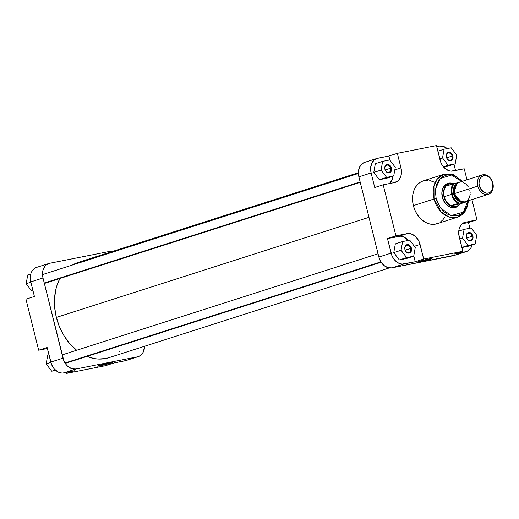 <?xml version="1.0" encoding="UTF-8"?>
<svg xmlns="http://www.w3.org/2000/svg" width="519" height="519" viewBox="0 0 519 519"><rect width="100%" height="100%" fill="white"/><g stroke="black" fill="none" stroke-linecap="round" stroke-linejoin="round"><path stroke-width="0.78" d="M99.927 365.181A7.013 0.396 166 0 0 109.697 362.749A7.013 0.396 -14 0 1 99.927 365.181M110.541 363.157A7.61 0.435 -14 0 1 102.211 365.357A7.61 0.435 -14 0 1 97.507 366.09A7.61 0.435 -14 0 1 99.233 365.395L97.793 366.167L102.658 365.259L112.247 362.411L99.233 365.395A7.61 0.435 -14 0 1 107.174 363.287A7.61 0.435 -14 0 1 112.26 362.418A7.61 0.435 -14 0 1 110.541 363.157L109.976 362.69L110.541 363.157M36.434 267.454L34.676 268.31L32.476 270.425L30.978 273.364L30.303 276.867L30.511 280.636L34.41 296.472L25.95 299.184L38.672 350.215L47.378 348.489L38.672 350.215L47.132 347.503L51.576 364.533L54.184 368.847L57.758 371.831L60.755 372.921L62.754 373.038L74.905 370.696L63.733 372.908L75.949 368.996L71.966 368.762L68.106 366.628L66.406 364.935L63.798 360.621L42.999 277.983L42.564 275.453L42.876 270.568L44.699 266.513L46.094 265.001L49.597 263.289L111.066 251.131L113.68 251.06A13.17 9.939 -107.8 0 0 111.066 251.131L49.597 263.289A13.17 9.939 -107.8 0 0 48.76 263.503L36.538 267.415A13.17 9.939 72.2 0 0 30.777 281.895L34.41 296.472L25.95 299.184L38.672 350.215L47.132 347.503L50.771 362.08L62.994 358.168L42.999 277.983L30.777 281.895L42.999 277.983A13.17 9.939 -107.8 0 1 48.76 263.503M138.262 356.624L126.039 360.536A13.17 9.939 72.2 0 1 125.202 360.75L137.425 356.838L75.949 368.996L137.425 356.838A13.17 9.939 -107.8 0 0 138.262 356.624A13.17 9.939 -107.8 0 0 144.529 346.277L143.406 351.733L142.323 353.614L139.274 356.216L125.202 360.75L114.024 362.963L126.143 360.497M66.198 372.421L66.445 373.408L105.565 365.668L66.445 373.408L74.905 370.696L66.445 373.408L66.198 372.421M114.024 362.963L105.565 365.668L114.024 362.963M62.994 358.168L50.771 362.08A13.17 9.939 72.2 0 0 63.733 372.908L75.949 368.996A13.17 9.939 -107.8 0 1 62.994 358.168M55.728 370.41L51.712 371.202L46.165 363.884L47.716 355.165L48.948 354.769L47.716 355.165L46.165 363.884L50.849 362.385L46.165 363.884L51.712 371.202L55.325 370.047L51.712 371.202L55.728 370.41M32.989 290.763L31.717 291.01L26.171 283.698L27.721 274.973L30.783 273.993L27.721 274.973L26.171 283.698L30.855 282.2L26.171 283.698L31.717 291.01L32.989 290.763M368.977 217.331L56.35 317.414A50.045 37.777 72.2 0 0 76.656 350.254L69.325 343.104L63.805 335.404L59.419 326.73L56.35 317.414L54.703 307.812L54.553 298.302L55.896 289.239L57.116 284.989L59.893 278.508A50.045 37.777 72.2 0 0 56.35 317.414L368.977 217.331M86.991 356.423A50.045 37.777 72.2 0 0 108.769 357.721L389.231 267.94M358.382 172.723L78.252 262.4A50.045 37.777 72.2 0 0 72.42 265.014L77.837 262.536L85.122 261.096M120.142 350.922L118.896 352.038M109.185 357.585L105.597 358.545L98.117 359.044L94.289 358.59L86.654 356.281M455.001 206.984A12.041 9.089 -107.8 0 1 442.389 197.285A12.041 9.089 -107.8 0 1 447.657 184.044A12.041 9.089 -107.8 0 1 448.461 183.843A12.041 9.089 72.2 0 0 442.389 197.285L442.318 197.252A12.644 9.543 -107.8 0 1 451.984 183.233M430.03 259.312L429.466 258.838L430.03 259.312L431.737 258.559A7.61 0.435 -14 0 1 430.03 259.312A7.61 0.435 -14 0 1 421.694 261.505A7.61 0.435 -14 0 1 416.997 262.244A7.61 0.435 -14 0 1 418.723 261.544A7.61 0.435 -14 0 1 426.657 259.435A7.61 0.435 -14 0 1 431.743 258.566L425.191 259.785L417.334 262.043L420.812 261.699L430.03 259.312M410.587 248.432A3.763 2.842 72.2 0 0 406.883 245.344A3.763 2.842 72.2 0 0 404.995 249.542L404.924 249.509A4.366 3.296 -107.8 0 1 407.11 244.637A4.366 3.296 -107.8 0 1 411.411 248.225L405.196 250.158L410.587 248.432A3.763 2.842 -107.8 0 1 408.94 252.571A3.763 2.842 -107.8 0 1 404.995 249.542A3.763 2.842 -107.8 0 1 406.643 245.403A3.763 2.842 -107.8 0 1 410.587 248.432L411.411 248.225L411.567 249.892L410.38 252.526L409.219 253.097L407.902 253.019L406.059 251.747L404.924 249.509L404.885 247.05L405.488 245.708L407.11 244.637L409.712 245.422L411.411 248.225A4.366 3.296 -107.8 0 1 409.219 253.097A4.366 3.296 -107.8 0 1 404.924 249.509L404.995 249.542A3.763 2.842 72.2 0 0 408.7 252.63A3.763 2.842 72.2 0 0 410.587 248.432M472.056 236.275A3.763 2.842 72.2 0 0 468.352 233.187A3.763 2.842 72.2 0 0 466.471 237.384L466.399 237.352A4.366 3.296 -107.8 0 1 468.586 232.48A4.366 3.296 -107.8 0 1 472.88 236.067L466.665 238L472.056 236.275A3.763 2.842 -107.8 0 1 470.409 240.414A3.763 2.842 -107.8 0 1 466.471 237.384A3.763 2.842 -107.8 0 1 468.119 233.245A3.763 2.842 -107.8 0 1 472.056 236.275L472.88 236.067L473.036 237.734L471.855 240.368L470.694 240.939L469.371 240.861L467.528 239.59L466.399 237.352L466.36 234.893L467.424 233.044L468.586 232.48L471.187 233.265L472.88 236.067A4.366 3.296 -107.8 0 1 470.694 240.939A4.366 3.296 -107.8 0 1 466.399 237.352L466.471 237.384A3.763 2.842 72.2 0 0 470.169 240.472A3.763 2.842 72.2 0 0 472.056 236.275M390.593 168.24A3.763 2.842 72.2 0 0 386.889 165.152A3.763 2.842 72.2 0 0 385.001 169.35L384.929 169.317A4.366 3.296 -107.8 0 1 387.122 164.445A4.366 3.296 -107.8 0 1 391.417 168.033L385.202 169.966L390.593 168.24A3.763 2.842 -107.8 0 1 388.945 172.379A3.763 2.842 -107.8 0 1 385.001 169.35A3.763 2.842 -107.8 0 1 386.649 165.211A3.763 2.842 -107.8 0 1 390.593 168.24L391.417 168.033L391.573 169.7L390.385 172.334L388.575 172.95L386.065 171.555L384.929 169.317L384.89 166.858L385.494 165.516L387.122 164.445L389.717 165.23L391.417 168.033A4.366 3.296 -107.8 0 1 389.231 172.905A4.366 3.296 -107.8 0 1 384.929 169.317L385.001 169.35A3.763 2.842 72.2 0 0 388.705 172.444A3.763 2.842 72.2 0 0 390.593 168.24M452.062 156.083A3.763 2.842 72.2 0 0 448.358 152.995A3.763 2.842 72.2 0 0 446.476 157.192L446.405 157.16A4.366 3.296 -107.8 0 1 448.591 152.288A4.366 3.296 -107.8 0 1 452.886 155.875L446.671 157.808L452.062 156.083A3.763 2.842 -107.8 0 1 450.414 160.222A3.763 2.842 -107.8 0 1 446.476 157.192A3.763 2.842 -107.8 0 1 448.124 153.053A3.763 2.842 -107.8 0 1 452.062 156.083L452.886 155.875L453.042 157.542L451.861 160.176L450.044 160.793L447.534 159.398L446.405 157.16L446.366 154.701L446.969 153.358L448.591 152.288L451.193 153.073L452.886 155.875A4.366 3.296 -107.8 0 1 450.7 160.747A4.366 3.296 -107.8 0 1 446.405 157.16L446.476 157.192A3.763 2.842 72.2 0 0 450.181 160.287A3.763 2.842 72.2 0 0 452.062 156.083M468.015 200.84L463.24 212.18L451.173 215.573L440.553 207.989L436.116 198.479L434.053 198.998L441.169 211.947L448.766 216.897L457.622 217.124A22.499 16.984 -107.8 0 1 434.053 198.998L413.371 205.621A22.499 16.984 72.2 0 0 436.94 223.747L457.622 217.124L465.322 211.116L468.618 200.645M468.294 200.749A22.499 16.984 -107.8 0 1 457.622 217.124M439.178 146.092L443.161 146.326L447.177 148.59A13.17 9.939 -107.8 0 0 439.178 146.092L436.706 146.579L439.178 146.092M453.963 164.231L455.526 170.511L453.963 164.231M443.589 167.021L447.91 166.171L443.589 167.021M364.695 162.363L361.983 163.874L359.498 167.267L358.415 171.828L358.889 176.856L371.104 172.944L370.637 167.916L371.721 163.355L374.205 159.962L376.762 158.503L388.88 156.037L389.925 160.222L388.88 156.037L397.346 153.332L436.466 145.592L440.903 162.629L442.058 164.912L445.211 168.63L449.071 170.77L451.089 171.127L464.233 168.785L466.99 179.834L464.233 168.785L453.061 170.998A13.17 9.939 -107.8 0 1 440.099 160.176L436.466 145.592L397.346 153.332L400.979 167.909L397.346 153.332L388.88 156.037L377.709 158.25A13.17 9.939 -107.8 0 0 376.872 158.464A13.17 9.939 -107.8 0 0 371.104 172.944L374.744 187.521L371.104 172.944L358.889 176.856L378.876 257.048L380.842 261.777L383.995 265.501L387.855 267.635L391.839 267.869L455.157 255.089M392.993 175.649L391.903 180.21L389.419 183.603M379.337 179.73L386.434 178.328L379.337 179.73L373.79 172.412L379.337 179.73L386.623 177.394L393.72 175.993L395.27 167.274L389.724 159.956L382.626 161.357L381.076 170.083L386.623 177.394L379.337 179.73M375.341 163.693L373.79 172.412L381.076 170.083L386.623 177.394L393.72 175.993L386.434 178.328L393.72 175.993L395.27 167.274L389.724 159.956L382.626 161.357L375.341 163.693L382.626 161.357L381.076 170.083L373.79 172.412L375.341 163.693M472.251 244.52L471.018 247.673L468.235 250.69L453.314 255.711L391.839 267.869L404.061 263.957L415.239 261.745L413.773 255.867L415.239 261.745L402.095 264.087L399.079 263.36L396.218 261.589L393.752 258.916L391.91 255.582L387.466 238.552L400.61 236.21L404.612 237.417L408.219 240.44A13.17 9.939 72.2 0 0 398.644 236.34L387.466 238.552L391.099 253.136L378.876 257.048L358.889 176.856A13.17 9.939 72.2 0 1 364.649 162.376L376.872 158.464M399.332 259.922L406.429 258.514L399.332 259.922L393.785 252.604L399.332 259.922L406.617 257.586L413.714 256.185L415.265 247.459L409.718 240.148L402.621 241.549L401.07 250.268L406.617 257.586L399.332 259.922M395.335 243.878L393.785 252.604L401.07 250.268L406.617 257.586L413.714 256.185L406.429 258.514L413.714 256.185L415.265 247.459L409.718 240.148L402.621 241.549L395.335 243.878L402.621 241.549L401.07 250.268L393.785 252.604L395.335 243.878M465.537 251.799L454.359 254.012L465.537 251.799L453.314 255.711A13.17 9.939 72.2 0 0 454.144 255.497L466.367 251.585A13.17 9.939 -107.8 0 1 465.537 251.799M462.254 223.76L468.495 222.528L469.922 228.237L468.495 222.528L462.254 223.76L459.795 227.134L459.062 229.307L458.751 234.192L462.818 251.3L423.699 259.039L419.255 242.003L418.1 239.72L414.953 236.002L411.087 233.861L409.076 233.498L395.926 235.847L383.204 184.816L394.382 182.604L397.878 180.891L399.28 179.379L401.096 175.325L401.414 170.44L400.979 167.909L394.81 169.888L400.979 167.909A13.17 9.939 -107.8 0 1 395.212 182.39A13.17 9.939 -107.8 0 1 394.382 182.604L383.204 184.816L395.926 235.847L387.466 238.552L395.926 235.847L407.104 233.634L398.644 236.34L407.104 233.634A13.17 9.939 -107.8 0 1 420.066 244.455L414.37 246.278L420.066 244.455L423.699 259.039L462.818 251.3L454.359 254.012L462.818 251.3L459.185 236.722A13.17 9.939 -107.8 0 1 464.946 222.242A13.17 9.939 -107.8 0 1 465.783 222.028L462.28 223.741M461.884 247.55L467.904 246.356L461.884 247.55M462.423 181.293L453.658 174.689L443.907 174.267L423.219 180.884A22.499 16.984 72.2 0 0 413.371 205.621L434.053 198.998A22.499 16.984 -107.8 0 1 443.907 174.267L437.387 178.847L433.949 185.932L434.053 198.998L436.116 198.479L435.357 190.46L436.434 184.874L438.827 180.197L442.324 176.823L446.632 175.052L451.381 175.033L454.579 175.999L457.674 177.712L461.852 181.527M468.047 200.328L466.977 205.913L464.583 210.591L461.086 213.964L458.277 215.333L455.221 215.936L450.421 215.366L447.261 214.016L444.264 211.953L440.346 207.704L436.687 200.457L436.116 198.479L435.493 189.02L440.248 178.523L451.42 175.039L461.819 181.488M452.477 183.369L449.584 183.025L446.878 183.745L445.289 184.79L443.388 187.106L441.864 192.419L442.662 198.44L445.594 203.74L449.973 207.068L452.866 207.769L454.761 207.639L457.349 206.575L458.997 205.128A12.644 9.543 -107.8 0 1 442.318 197.252L442.389 197.285A12.041 9.089 72.2 0 0 455.773 206.679M476.961 219.816L464.142 222.554L476.961 219.816L468.495 222.528L476.961 219.816L471.914 199.588L476.961 219.816M434.844 182.357L429.732 180.495M428.013 180.294L424.646 180.521M423.037 180.949L420.033 182.416L417.412 184.647L415.278 187.56L413.714 191.044L412.78 194.956L412.631 201.307L413.371 205.621L414.752 209.812L416.725 213.711L419.209 217.176L422.109 220.062L425.314 222.275L428.707 223.721L432.152 224.338L435.519 224.111L438.672 223.047M440.131 222.216L442.752 219.978L444.88 217.072M415.239 261.745L423.699 259.039L415.239 261.745M374.744 187.521L383.204 184.816L374.744 187.521M391.839 267.869L404.061 263.957A13.17 9.939 -107.8 0 1 391.099 253.136L378.876 257.048A13.17 9.939 72.2 0 0 391.839 267.869M472.128 245.007A13.17 9.939 -107.8 0 1 466.367 251.585M389.445 183.577A13.17 9.939 72.2 0 0 392.941 176.246M429.181 258.897A7.013 0.396 -14 0 1 419.41 261.329A7.013 0.396 166 0 0 429.181 258.897M462.539 238.111L468.086 245.429L475.19 244.027L476.74 235.302L471.187 227.99L464.09 229.392L462.539 238.111L468.086 245.429L461.852 247.427L468.086 245.429L475.19 244.027L467.904 246.356L475.19 244.027L476.74 235.302L471.187 227.99L464.09 229.392L458.757 231.098L464.09 229.392L462.539 238.111L459.75 239.006L462.539 238.111M442.545 157.925L448.098 165.237L455.195 163.835L456.746 155.116L451.193 147.798L444.095 149.2L442.545 157.925L448.098 165.237L443.362 166.755L448.098 165.237L455.195 163.835L447.91 166.171L455.195 163.835L456.746 155.116L451.193 147.798L444.095 149.2L437.861 151.198L444.095 149.2L442.545 157.925L439.762 158.814L442.545 157.925M477.772 186.126L479.316 185.737A9.031 6.818 -107.8 0 1 483.838 175.662A9.031 6.818 -107.8 0 1 492.726 183.084L492.862 183.142A10.159 7.668 72.2 0 0 482.858 174.793A10.159 7.668 72.2 0 0 477.772 186.126A10.159 7.668 -107.8 0 1 482.216 174.961A10.159 7.668 -107.8 0 1 492.862 183.142A10.159 7.668 -107.8 0 1 488.411 194.307A10.159 7.668 -107.8 0 1 477.772 186.126L454.735 193.503L477.772 186.126A10.159 7.668 72.2 0 0 487.769 194.476A10.159 7.668 72.2 0 0 492.862 183.142L490.384 178.445L487.931 176.395L486.569 175.818L483.838 175.662L481.437 176.836L479.232 180.651L479.018 184.005L480.659 188.981L484.11 192.419L486.848 193.25L488.204 193.159L490.604 191.985L492.81 188.163L492.726 183.084A9.031 6.818 -107.8 0 1 488.204 193.159A9.031 6.818 -107.8 0 1 479.316 185.737L477.772 186.126M462.604 201.885L456.207 199.108L453.509 193.944L454.028 193.814L460.814 201.359A9.219 6.961 72.2 0 1 454.028 193.814L454.754 193.581L453.509 193.944L453.424 188.54L454.748 185.588L456.973 183.694M482.216 174.961L459.185 182.331A10.159 7.668 72.2 0 0 454.735 193.503L454.372 189.623L455.208 186.1L457.129 183.486L458.4 182.649L454.216 183.479L452.263 186.859L451.679 191.174L453.171 197.142L455.747 200.834L459.127 203.163L467.431 201.534L460.1 203.889A11.853 8.946 -107.8 0 1 451.037 205.68A11.853 8.946 -107.8 0 1 444.316 196.682L451.601 194.353A11.853 8.946 -107.8 0 1 453.411 183.668L446.126 185.997A11.853 8.946 72.2 0 0 444.316 196.682A11.853 8.946 72.2 0 0 451.037 205.68L458.322 203.351A11.853 8.946 -107.8 0 1 451.601 194.353L443.972 196.772A12.041 9.089 -107.8 0 1 449.24 183.538A12.041 9.089 -107.8 0 1 453.736 183.583A12.041 9.089 72.2 0 0 443.972 196.772L444.316 196.682A11.853 8.946 -107.8 0 1 446.126 185.997A11.853 8.946 -107.8 0 1 453.625 183.609M455.656 185.251A9.219 6.961 72.2 0 0 454.028 193.814L455.656 185.251M467.055 201.593L460.1 203.889L451.037 205.68L459.127 203.163A11.476 8.661 -107.8 0 1 452.114 194.223A11.476 8.661 -107.8 0 1 454.216 183.479L453.411 183.668A11.853 8.946 72.2 0 0 451.601 194.353A11.853 8.946 72.2 0 0 458.322 203.351L467.055 201.593L467.84 200.606M466.159 201.372L464.732 201.852L461.663 201.67L458.679 200.023L456.253 197.155L454.735 193.503A10.159 7.668 72.2 0 0 465.381 201.683L488.411 194.307M453.956 183.707L450.252 183.46L448.001 184.342L446.126 185.997L459.828 182.169M462.903 182.344L465.88 183.992L468.313 186.866M469.825 190.518L470.162 192.465M470.188 194.398L469.351 197.914L467.437 200.529M462.954 201.826L460.048 201.664L458.601 201.048L456 198.868L454.099 195.728L453.509 193.944L456.811 183.778M443.972 196.772A12.041 9.089 72.2 0 0 451.18 206.095A12.041 9.089 72.2 0 0 460.197 203.857A12.041 9.089 -107.8 0 1 456.584 206.478A12.041 9.089 -107.8 0 1 443.972 196.772M460.1 203.889L451.037 205.68L453.522 206.471L455.98 206.426L458.225 205.543L460.1 203.889M380.894 261.861L65.005 362.989L380.894 261.861M360.147 181.916L44.258 283.037L360.147 181.916M467.937 200.866L467.437 201.534M381.141 262.257L65.251 363.384M378.059 253.765L62.176 354.886M360.257 182.351L44.368 283.478M358.395 173.469L42.506 274.596"/></g></svg>
